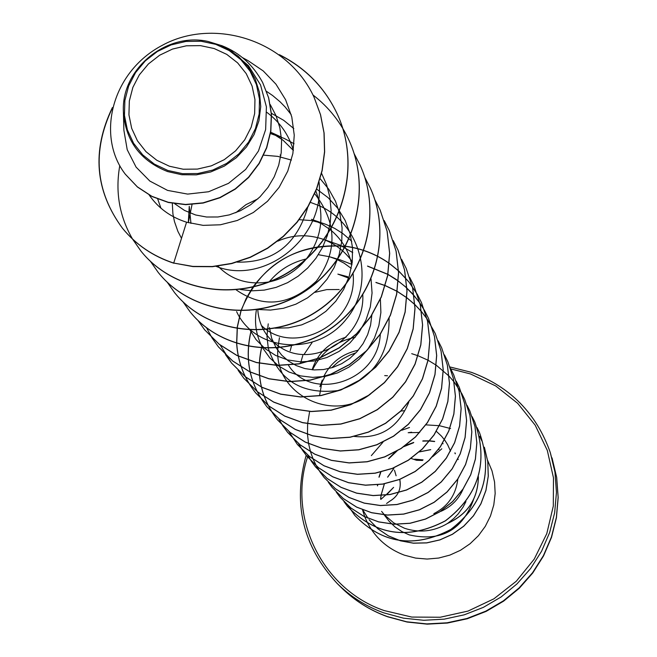 <?xml version="1.0" encoding="UTF-8"?>
<svg xmlns="http://www.w3.org/2000/svg" width="657" height="657" viewBox="0 0 657 657"><rect width="100%" height="100%" fill="white"/><g stroke="black" fill="none" stroke-linecap="round" stroke-linejoin="round"><path stroke-width="0.99" d="M455.293 453.1L454.841 452.919M455.293 453.141L454.874 452.985M423.083 459.859L414.739 459.177M169.416 166.229L156.809 160.275L145.977 151.668L137.461 140.853L131.687 128.37L128.936 114.844L129.339 100.964L132.854 87.422L139.325 74.873L148.408 63.959L159.659 55.213L172.52 49.061L186.35 45.809L200.459 45.629L214.157 48.536L226.755 54.375L237.629 62.883L246.219 73.625L252.099 86.067L254.957 99.601L254.653 113.538L251.188 127.171L244.733 139.818L235.608 150.839L224.275 159.667L211.316 165.86L197.379 169.095L183.172 169.219L169.416 166.229M167.806 170.459L154.296 164.078L142.692 154.855L133.568 143.259L127.384 129.881L124.444 115.394L124.871 100.521L128.649 86.01L135.58 72.566L145.312 60.871L157.368 51.501L171.14 44.906L185.956 41.432L201.075 41.235L215.751 44.339L229.252 50.605L240.905 59.705L250.112 71.219L256.419 84.548L259.482 99.051L259.162 113.99L255.45 128.608L248.527 142.167L238.754 153.976L226.608 163.437L212.712 170.073L197.773 173.538L182.547 173.67L167.806 170.459M222.05 45.76L220.875 45.571L226.673 48.331L238.401 56.371L248.026 66.71L255.162 78.897L259.458 92.374L260.747 106.574L258.924 120.863L254.103 134.513L246.457 146.996L236.356 157.705L224.267 166.147L210.7 171.962L196.303 174.861L181.759 174.729L167.617 171.576C140.187 160.719 125.446 140.713 123.393 111.559C121.216 69.075 166.065 31.93 208.047 41.457L222.05 45.76C239.608 52.7 253.134 64.953 262.636 82.495L268.59 97.721L271.341 114.113L270.7 130.989L266.578 147.636L259.096 163.297L248.51 177.267L235.239 188.871L219.849 197.543L203.029 202.841L185.537 204.458L168.208 202.266L151.857 196.312L137.305 186.81L125.282 174.162C96.136 136.5 111.107 71.991 162.501 45.21C213.098 17.616 287.249 38.968 314.087 97.302L320.468 114.589L324 132.862L324.542 151.66L322.037 170.5L316.51 188.863L308.059 206.265L296.89 222.23L283.274 236.29L267.563 248.067L250.169 257.191L231.568 263.408L212.268 266.512L192.805 266.397L173.719 263.055L186.563 222.206L203.136 225.367L220.382 224.784L237.333 220.465L253.323 212.515L267.481 201.297L279.143 187.319L287.766 171.116L292.874 153.492L294.254 135.194L291.79 116.979L285.606 99.749L275.956 84.178L263.243 70.956L248.067 60.666L242.367 57.553M381.602 511.376L384.419 514.833M384.493 514.916L393.642 522.832L404.49 528.261C419.552 533.188 433.94 531.562 447.672 523.383L453.872 518.389L458.208 513.897L463.078 507.114L465.944 501.578M463.267 488.636C459.021 498.959 451.605 506.522 441.011 511.318M270.241 104.562L276.055 115.772L279.866 127.778L281.598 140.278L281.204 152.818L278.716 165.137L274.24 176.782L267.908 187.483L259.967 196.87L250.654 204.721L240.314 210.774L229.277 214.896L217.927 216.982L206.553 217.007L195.605 214.979L184.486 210.421L174.713 203.736M266.824 112.331C279.882 122.071 288.735 134.718 293.4 150.264M270.676 132.246L282.97 140.122L293.375 150.412M307.788 207.111C296.898 244.593 273.328 262.931 237.095 262.135M190.949 223.421L189.249 206.331L188.313 222.715L192.033 204.524M315.836 191.023C324.87 215.365 321.807 237.859 306.663 258.521M305.858 259.515C296.143 271.062 284.284 278.437 270.29 281.648M269.115 281.894C248.576 285.278 231.51 280.022 217.927 266.142M314.703 193.7C337.172 222.698 337.714 251.853 316.337 281.171C289.983 305.636 263.317 308.585 236.348 290.008M235.732 212.753L245.997 204.647L257.897 198.857M351.766 241.267L342.749 233.473L334.643 228.365L325.938 224.382L311.484 219.323L321.355 223.692L330.348 229.736M330.496 229.86C341.591 239.082 348.719 250.752 351.873 264.878M353.08 273.64C358.426 324.09 293.975 357.162 261.749 325.798M277.755 241.168C291.642 235.001 305.99 234.114 320.788 238.524L323.844 239.501M323.991 239.633C335.661 244.149 345.089 251.532 352.283 261.798M362.787 294.779C365.037 338.355 313.488 368.947 280.835 347.635M280.613 347.504C266.619 338.626 258.989 325.954 257.741 309.488M318.366 254.694L329.568 256.764L336.244 259.121L344.096 263.178L351.257 268.368M371.829 315.155L370.573 325.149L367.608 334.75L363.05 343.685L357.055 351.643L349.853 358.385L341.665 363.707L332.762 367.468L323.466 369.554L314.071 369.924L304.905 368.577L296.282 365.588L288.464 361.054L281.722 355.158L276.269 348.079M276.178 347.931L271.62 338.166L269.46 327.523M347.857 276.753L337.87 274.109L348.629 278.083M380.296 334.224C377.972 382.538 311.311 401.944 288.464 365.243M314.818 292.373L326.775 289.589L339.193 289.532M312.174 369.784L312.732 368.068C318.431 352.554 329.535 342.248 346.067 337.164M408.769 402.256C398.175 427.83 379.918 439.213 353.983 436.388M319.548 395.703L322.258 380.058L319.869 386.669L324.936 376.445M323.63 376.765C330.66 362.59 342.215 353.737 358.295 350.214M436.379 431.37L441.504 436.158L444.83 440.264L447.639 444.723L450.521 451.154M411.619 432.207L408.161 432.717L419.675 432.47M457.847 479.027C455.843 495.017 447.836 506.555 433.825 513.643M403.998 410.756L400.86 411.06M355.979 352.809L350.165 354.977L342.864 358.796L337.805 362.311L331.728 367.789M355.215 337.32C335.407 341.484 321.183 352.324 312.543 369.817M312.116 342.502L304.084 354.394M279.439 337.723L277.936 347.783M277.927 347.939C273.361 393.362 332.204 424.25 370.696 393.872M268.237 323.852L266.947 336.097L268.294 348.243M268.327 348.391C279.085 380.723 302.236 394.791 337.764 390.595C372.322 379.647 389.429 355.462 389.1 318.029M351.938 264.434L340.26 259.893L329.568 256.764M306.178 258.948C291.117 262.586 278.798 270.216 269.23 281.845M256.419 309.685C254.111 323.326 256.246 336.138 262.816 348.111M262.899 348.259L269.813 357.909L278.65 365.949L288.998 372.018L300.561 375.894L312.798 377.373L325.281 376.387L337.501 372.93L348.924 367.14L359.198 359.165L367.789 349.368L374.457 338.002L378.875 325.568L380.888 312.494L380.378 299.255M352.743 252.6L339.915 245.118L324.041 239.567M249.34 329.009L256.041 339.595L264.943 348.563L275.653 355.445L287.725 359.954L300.668 361.859L313.865 361.054L326.874 357.531L339.045 351.429L349.926 342.938L359.009 332.401L365.892 320.271L370.318 306.926L372.059 293.014L371.033 278.954M323.696 223.569L311.59 220.571L299.206 219.684M236.619 311.64C254.719 351.273 316.091 357.17 346.116 319.351C377.266 282.477 360.586 220.021 314.654 203.966L310.465 202.389M275.045 328.18L288.448 327.835L301.719 324.862L314.375 319.286L325.872 311.336L335.776 301.243L343.652 289.45L349.22 276.293L352.218 262.332L352.554 248.009L350.173 233.867L345.171 220.465L337.706 208.22L328.106 197.658L316.625 189.06M257.815 309.48L270.553 310.071L283.389 308.297L295.88 304.175L307.55 297.851L318.062 289.458L326.997 279.307L334.093 267.662L339.069 254.932L341.771 241.464L342.075 227.782L339.956 214.198L335.505 201.28L328.812 189.282L320.14 178.679M291.429 160.07L277.804 156.374L263.703 155.159M240.478 289.54L252.255 290.821L264.254 290.107L276.112 287.38L287.544 282.699L298.171 276.186L307.739 267.966L315.927 258.291L322.538 247.369L327.334 235.559L330.225 223.043L331.103 210.273L329.921 197.47L326.718 185.06L321.56 173.292M294.081 143.76L284.005 138.315L270.454 133.576M172.306 203.325L172.906 213.837L174.442 221.516L177.899 231.379L181.504 238.319M216.087 266.356C263.744 285.499 325.1 238.647 319.072 182.178M293.802 128.55L283.717 120.346L271.39 113.283M157.746 199.096L160.932 208.179M291.166 114.581L285.113 106.968L280.046 101.769L272.622 95.528L266.594 91.413M149.213 195.055C158.296 208.154 170.746 217.204 186.563 222.206M123.393 111.559L123.894 130.3L127.212 149.706L136.073 167.1L149.862 181.077L167.543 190.39L187.68 194.102L208.606 191.745L228.513 183.344L245.669 169.424L258.464 151.003L265.642 129.544L266.405 106.877L260.55 84.958L248.494 65.749L231.289 50.983M112.396 107.543C91.643 150.625 94.978 190.826 122.391 228.143C135.843 244.576 152.958 256.214 173.719 263.055L192.944 266.586L212.408 266.701L231.699 263.597L250.301 257.38L267.686 248.256L283.389 236.487L297.005 222.427L308.166 206.47L316.617 189.076L322.144 170.713L324.648 151.882L324.106 133.092L320.575 114.819L314.136 97.425M125.364 174.269L137.461 187.023L152.013 196.525L168.356 202.479L185.685 204.672L203.169 203.054L219.988 197.757L235.37 189.085L248.642 177.489L259.228 163.519L266.709 147.858L270.824 131.228L271.472 114.351L268.713 97.967L262.701 82.618M447.672 523.383L447.688 523.415C467.841 514.193 478.074 498.622 478.395 476.686M173.867 263.243C153.106 256.402 135.999 244.765 122.547 228.34C95.314 191.318 91.849 151.373 112.166 108.495M280.12 55.229C306.302 68.566 325.527 88.547 337.788 115.164C362.253 169.186 341.344 237.974 291.815 270.29C242.556 303.082 174.778 293.465 141.025 251.179L132.665 239.189M349.335 141.017L349.376 141.115C373.094 193.519 352.825 260.197 304.782 291.47C257.01 323.195 191.22 313.775 158.394 272.647L158.321 272.556M360.225 165.424L360.274 165.523C383.294 216.383 363.633 281.081 316.994 311.377C270.61 342.116 206.7 332.894 174.746 292.858L174.68 292.776M370.491 188.411L370.532 188.502C392.902 237.924 373.817 300.75 328.508 330.134C283.438 359.946 221.302 350.92 190.169 311.919L190.103 311.845M380.173 210.109L387.154 231.313L389.691 253.43L387.712 275.653L381.315 297.046L370.786 316.74L356.603 333.904L339.373 347.84L319.86 357.983L298.935 363.929L277.5 365.473L256.485 362.582L236.807 355.437L219.315 344.383L204.68 329.855M389.33 230.615L396.13 251.245L398.594 272.77L396.672 294.385L390.455 315.196L380.214 334.339L366.409 351.035L349.647 364.578L330.66 374.424L310.285 380.189L289.417 381.668L268.951 378.834L249.783 371.854L232.734 361.063L218.518 346.97L212.17 338.092M398.002 250.038L404.622 270.126L407.028 291.076L405.155 312.124L399.103 332.376L389.133 351.019L375.689 367.255L359.363 380.428L340.876 389.995L321.027 395.596L300.692 397.009L280.753 394.225L262.069 387.4L245.439 376.863L231.576 363.099L225.499 354.624M406.223 268.458L412.678 288.029L415.019 308.453L413.196 328.952L407.299 348.686L397.592 366.828L384.493 382.637L368.577 395.465L350.559 404.769L331.21 410.206L311.385 411.561L291.938 408.818L273.714 402.141L257.487 391.843L243.903 378.342M414.041 285.959L420.324 305.045L422.607 324.952L420.833 344.941L415.084 364.175L405.607 381.857L392.837 397.255L377.315 409.746L359.74 418.805L340.868 424.077L321.528 425.383L302.557 422.681L284.768 416.144L268.927 406.075L255.713 392.943C244.232 378.481 237.908 362.023 236.734 343.554M236.725 343.439L237.366 327.063L241.02 310.991M241.078 310.818L246.063 298.664L252.764 287.281M252.937 287.027C275.866 256.558 306.712 243 345.459 246.35M345.639 246.375C361.572 248.535 376.116 254.218 389.273 263.424M389.355 263.482L398.487 270.84M398.553 270.906L408.9 281.96L417.376 294.5M417.409 294.574L421.498 302.672L427.592 321.216L429.826 340.638L428.093 360.135L422.484 378.892L413.237 396.138L400.77 411.151L385.634 423.322L368.478 432.142L350.058 437.275L331.185 438.523L312.658 435.87L295.289 429.464L279.816 419.618L266.906 406.773C249.849 384.55 244.527 359.634 250.925 332.023M367.583 266.184L387.844 274.396M387.934 274.445L398.356 281.081L405.541 286.92L414.173 295.749L419.839 303.066M419.88 303.132L424.644 310.72M424.685 310.786L428.561 318.497L434.515 336.606L436.691 355.56L435.008 374.589L429.53 392.894L420.505 409.722L408.342 424.373L393.559 436.24L376.806 444.838L358.821 449.831L340.383 451.031L322.291 448.427L305.316 442.153L290.197 432.52L277.566 419.954C261.182 398.659 255.844 374.736 261.552 348.185M261.593 348.046L261.962 346.543M375.96 282.535L385.183 285.639M385.298 285.688L397.107 291.38M397.198 291.437L406.814 297.793M406.888 297.851L414.838 304.602M414.896 304.659L421.498 311.664M421.548 311.722L427.017 318.859M427.066 318.924L435.287 333.575L441.11 351.265L443.237 369.776L441.594 388.361L436.248 406.24L427.436 422.665L415.553 436.962L401.115 448.542L384.747 456.935L367.181 461.797L349.154 462.955L331.473 460.393L314.884 454.25L300.093 444.822L287.741 432.528L282.995 426.023M427.042 318.859L435.238 333.452L441.061 351.142L443.188 369.661L441.537 388.246L436.191 406.125L427.378 422.558L415.495 436.864L401.049 448.444L384.682 456.837L367.107 461.699L349.089 462.865L331.399 460.302L314.802 454.151L300.011 444.715L287.659 432.429L282.945 425.982L278.716 418.681M441.685 347.898L447.401 365.243L449.487 383.343L447.877 401.501L442.654 418.961L434.047 435.016L422.435 448.986L408.326 460.294L392.328 468.482L375.155 473.221L357.531 474.338L340.236 471.825L324.008 465.797L309.546 456.566L297.449 444.534L288.801 431.337M447.819 361.646L453.412 378.604L455.449 396.294L453.88 414.041L448.78 431.123L440.362 446.809L429.013 460.458L415.208 471.512L399.571 479.503L382.768 484.135L365.53 485.219L348.612 482.739L332.729 476.834L318.571 467.784L306.729 455.999L302.384 450.078M302.343 450.02L298.426 443.418M453.691 374.786L459.161 391.375L461.157 408.687L459.621 426.048L454.628 442.752L446.399 458.093L435.295 471.439L421.794 482.238L406.486 490.056L390.044 494.565L373.176 495.616L356.611 493.177L341.065 487.379L327.202 478.51L315.598 466.971L311.434 461.304M311.402 461.255L307.665 455.014M459.309 387.375L464.663 403.612L466.618 420.546L465.115 437.546L460.228 453.888L452.172 468.893L441.299 481.951L428.085 492.512L413.097 500.149L397 504.56L380.485 505.57L364.265 503.163L349.039 497.48L335.456 488.783L324.09 477.467L320.099 472.046M320.066 472.005L316.477 466.043M464.696 399.44L469.936 415.339L471.841 431.92L470.371 448.559L465.591 464.556L457.699 479.249L447.047 492.027L434.105 502.359L419.429 509.824L403.669 514.127L387.49 515.104L371.599 512.739L356.677 507.155L343.365 498.622L332.228 487.519L328.401 482.337M469.854 411.003L474.986 426.574L476.859 442.826L475.422 459.12L470.732 474.789L462.996 489.178L452.566 501.685L439.886 511.795L425.514 519.104L410.058 523.309L394.208 524.253L378.637 521.921L364.011 516.435L350.961 508.066L340.039 497.168L336.359 492.208M474.806 422.09L474.83 422.139C488.767 462.265 478.969 495.173 445.446 520.853C408.211 540.325 375.574 535.521 347.537 506.44L343.972 501.636M479.561 432.741L479.577 432.782C493.251 472.128 483.651 504.379 450.784 529.542C414.271 548.62 382.259 543.889 354.747 515.351L348.218 505.742M484.365 447.22L487.773 461.501L488.299 476.07L485.975 490.368L480.932 503.82L473.426 515.909L463.793 526.2L452.468 534.297L439.927 539.923L426.722 542.912L413.376 543.199L400.458 540.818L388.468 535.94L377.89 528.803L369.119 519.744M279.406 54.695C305.883 68.016 325.314 88.095 337.69 114.942C362.155 168.972 341.246 237.785 291.7 270.109C242.433 302.902 174.639 293.293 140.877 250.999L132.574 239.107M132.509 239C119.393 216.342 115.147 191.901 119.771 165.679M312.97 94.969C328.886 107.272 340.991 122.588 349.286 140.91C373.004 193.322 352.735 260.016 304.684 291.297C256.887 323.03 191.088 313.611 158.247 272.474L150.428 261.322M354.066 153.508L360.184 165.326C383.212 216.202 363.543 280.917 316.896 311.213C270.503 341.96 206.577 332.738 174.614 292.693L167.157 282.124M364.709 177.176L370.449 188.321C392.82 237.752 373.734 300.594 328.41 329.986C283.339 359.798 221.187 350.772 190.045 311.771L183.04 301.9M374.736 199.498L380.132 210.018L387.08 231.141L389.617 253.265L387.638 275.488L381.241 296.89L370.712 316.584L356.513 333.756L339.283 347.693L319.77 357.835L298.836 363.789L277.394 365.333L256.378 362.45L236.701 355.297L219.2 344.235L204.623 329.781L197.979 320.468M384.205 220.588L389.289 230.533L396.056 251.081L398.52 272.614L396.598 294.229L390.381 315.048L380.14 334.199L366.327 350.895L349.565 364.438L330.57 374.293L310.194 380.058L289.318 381.536L268.853 378.703L249.676 371.722L232.619 360.923L218.403 346.83L212.104 338.027M212.055 337.944L206.544 327.794M393.165 240.536L397.961 249.956L404.548 269.97L406.954 290.928L405.09 311.976L399.029 332.245L389.059 350.879L375.615 367.123L359.289 380.296L340.794 389.872L320.945 395.473L300.602 396.885L280.654 394.101L261.971 387.269L245.332 376.732L231.469 362.968L220.161 344.999M401.649 259.441L406.19 268.385L412.612 287.889L414.953 308.305L413.13 328.812L407.233 348.555L397.518 366.705L384.419 382.514L368.503 395.342L350.477 404.655L331.128 410.083L311.295 411.446L291.848 408.703L273.616 402.018L257.388 391.72L243.854 378.284L238.121 370.318M409.705 277.385L414.009 285.894L420.258 304.905L422.55 324.821L420.767 344.81L415.019 364.044L405.541 381.733L392.763 397.14L377.249 409.623L359.666 418.69L340.794 423.97L321.445 425.268L302.466 422.566L284.678 416.029L268.836 405.96L255.614 392.82C244.158 378.391 237.834 361.958 236.643 343.521M236.635 343.406L237.251 327.055L240.881 310.991M240.938 310.827C259.761 264.993 294.623 243.46 345.533 246.227M345.705 246.252C361.621 248.428 376.149 254.119 389.281 263.334M389.363 263.391L398.487 270.758M398.553 270.815L408.884 281.886L417.351 294.435M417.384 294.5L421.433 302.532L427.535 321.084L429.768 340.515L428.036 360.011L422.418 378.769L413.179 396.023L400.713 411.036L385.569 423.207L368.413 432.035L349.984 437.168L331.103 438.416L312.576 435.763L295.207 429.358L279.726 419.503L266.816 406.658C249.75 384.427 244.429 359.494 250.843 331.867M367.534 266.052L387.86 274.298M387.95 274.355L395.843 279.209L405.541 286.838L412.12 293.359L419.823 302.992M419.864 303.058L424.619 310.654M424.66 310.712L428.504 318.366L434.458 336.483L436.634 355.437L434.95 374.474L429.473 392.779L420.447 409.615L408.276 424.266L393.494 436.133L376.74 444.732L358.755 449.725L340.31 450.932L322.209 448.32L305.234 442.046L290.115 432.413L277.484 419.848C261.116 398.585 255.77 374.695 261.437 348.177M261.47 348.038L261.888 346.387M375.911 282.411L385.216 285.549M385.322 285.59L397.124 291.297M397.214 291.347L406.823 297.711M406.897 297.769L414.838 304.528M414.896 304.585L421.49 311.59M421.539 311.648L427.001 318.793M282.912 425.925L278.667 418.64M438.153 340.827L441.66 347.84L447.351 365.128L449.437 383.228L447.828 401.386L442.604 418.862L433.998 434.909L422.377 448.887L408.268 460.196L392.27 468.384L375.09 473.13L357.465 474.247L340.17 471.726L323.934 465.706L309.463 456.467L297.375 444.436L288.752 431.296M444.452 354.887L447.795 361.588L453.363 378.489L455.4 396.187L453.831 413.943L448.731 431.025L440.313 446.711L428.955 460.368L415.158 471.422L399.513 479.413L382.703 484.045L365.464 485.129L348.547 482.649L332.664 476.744L318.497 467.694L306.655 455.909L302.343 450.037M302.302 449.979L298.385 443.376M450.472 368.322L453.667 374.728L459.112 391.268L461.107 408.58L459.572 425.95L454.578 442.654L446.349 458.003L435.238 471.348L421.737 482.156L406.428 489.966L389.987 494.483L373.119 495.526L356.546 493.087L340.999 487.297L327.129 478.427L315.524 466.881L311.393 461.263M311.361 461.214L307.616 454.973M456.237 381.183L459.284 387.318L464.614 403.513L466.569 420.455L465.066 437.447L460.179 453.798L452.123 468.811L441.249 481.868L428.027 492.43L413.048 500.067L396.943 504.477L380.428 505.488L364.208 503.081L348.974 497.398L335.39 488.701L324.024 477.376L320.058 472.005M320.033 471.964L316.428 466.01M316.403 465.953L313.233 459.35M313.208 459.292L310.572 451.95M310.556 451.885L308.585 443.689M308.568 443.615L307.484 434.392M307.476 434.31L307.632 423.806M307.64 423.708L309.546 411.996M411.709 353.68L418.024 355.741M418.115 355.774L427.994 360.2M428.068 360.241L436.256 365.21M436.322 365.259L449.059 376.132M449.109 376.182L454.028 381.84M454.069 381.889L461.748 393.494M461.781 393.543L464.671 399.39L469.886 415.24L471.8 431.83L470.33 448.468L465.542 464.474L457.65 479.167L446.998 491.945L434.055 502.277L419.38 509.75L403.612 514.053L387.433 515.022L371.542 512.657L356.62 507.073L343.299 498.54L332.163 487.437L328.36 482.304M467.037 405.295L469.837 410.954L474.945 426.483L476.818 442.736L475.372 459.038L470.691 474.707L462.955 489.095L452.525 501.603L439.837 511.721L425.465 519.03L410.009 523.235L394.151 524.179L378.58 521.847L363.953 516.361L350.895 507.984L339.973 497.094L336.327 492.167M472.112 416.62L474.789 422.049C488.726 462.183 478.928 495.091 445.397 520.779C408.153 540.251 375.517 535.447 347.479 506.366L343.94 501.595M476.998 427.526L479.536 432.7C493.21 472.046 483.609 504.305 450.735 529.476C414.222 548.554 382.21 543.824 354.69 515.285L348.177 505.709M479.569 436.264L481.877 440.954M484.381 447.294L487.757 461.567L488.25 476.136L485.901 490.409L480.842 503.845L473.327 515.926L463.686 526.183L452.361 534.264L439.829 539.882L426.615 542.854L413.286 543.125L400.376 540.744L388.402 535.857L377.824 528.721L369.062 519.679M367.953 518.217L362.804 509.889M447.286 523.489C467.587 514.382 477.943 498.819 478.362 476.793M439.065 449.585L438.441 449.544M430.68 449.692L419.273 451.942M393.847 468.515L387.679 477.163M384.411 483.839L381.257 494.631M381.109 495.468L380.633 499.033M432.528 456.804L441.8 448.805M411.085 458.43L416.497 460.278L422.508 460.475M396.114 475.775L394.496 470.231L396.122 475.767M393.609 487.379L386.94 494.458M389.502 501.357C398.15 496.298 401.558 488.989 399.735 479.438M439.139 449.528L438.482 449.487M430.713 449.626L419.396 451.835M393.822 468.433L387.597 477.171M384.345 483.856L381.208 494.614M381.06 495.477L380.592 498.967M340.999 587.276C354.205 600.383 369.62 610.131 387.228 616.521L406.691 621.793L426.804 623.904L447.047 622.803L466.897 618.508L485.843 611.125L503.393 600.843L519.104 587.925L532.564 572.715L543.429 555.592L551.437 537.007L556.372 517.437L558.13 497.382L556.66 477.36L550.279 452.509L554.968 472.186L556.446 492.422L554.664 512.682L549.679 532.457L541.582 551.239L530.593 568.543L516.993 583.917L501.11 596.967L483.371 607.364L464.22 614.829L444.165 619.165L423.708 620.282L403.382 618.147L383.713 612.825C365.916 606.37 350.345 596.523 337 583.285L340.999 587.276C354.328 600.498 369.85 610.32 387.556 616.751L407.069 622.031L427.19 624.15L447.417 623.05L467.234 618.763L486.131 611.396L503.623 601.139L519.285 588.245L532.704 573.044L543.536 555.929L551.519 537.327L556.438 517.716L558.179 497.595L556.693 477.483L552.028 457.88M449.996 366.984L471.307 372.314M450.792 368.914L470.502 373.964L495.764 385.979L517.691 403.332L535.176 425.169L547.314 450.431L553.473 477.844L553.309 506.046L546.796 533.599L534.248 559.099L516.295 581.231L493.842 598.856L468.047 611.067L440.223 617.243L411.799 617.071L384.238 610.583C322.686 589.789 287.413 518.02 307.533 456.976M473.557 499.566C462.471 530.224 441.044 542.009 409.262 534.905L401.854 531.554L395.12 527.021L389.264 521.42L384.205 514.891M487.576 460.294L492.011 470.847L494.565 482.024L495.164 493.497L493.785 504.929L490.467 515.991L485.293 526.347L478.427 535.693L470.067 543.75L460.458 550.287L449.889 555.099L438.662 558.048L427.116 559.058L415.602 558.089L404.441 555.181C385.634 548.061 372.412 535.274 364.783 516.821M377.455 485.827L377.545 484.841M378.958 477.163L380.608 472.12M388.501 458.685L395.424 451.811M405.714 445.364L413.762 442.424M422.944 440.855L429.653 440.822M429.785 440.831L434.671 441.397M364.766 516.763L362.475 509.758M371.353 455.621L382.99 442.153M401.772 430.253L409.475 427.51M425.908 424.865L439.434 425.711M439.533 425.728L450.595 428.553M471.373 372.338C510.161 386.718 536.457 413.442 550.279 452.509C536.457 413.425 510.144 386.694 471.348 372.305L449.979 366.959M306.17 455.309C292.628 503.697 302.902 546.353 337 583.285M443.122 443.746L442.383 443.491M270.676 132.205L281.36 137.099M280.022 155.044L280.859 155.405M291.527 345.812L290.172 350.895M302.82 355.47L300.463 363.42M384.706 375.607L387.482 375.755M377.57 485.86L377.668 484.825M379.122 477.179L380.846 472.063M388.944 458.578L397.132 450.85M403.546 446.768L413.467 442.785M422.779 441.11L429.497 441.011M429.629 441.019L434.606 441.561M385.224 495.419L380.855 499.41M393.592 487.387L385.848 495.091M454.931 453.1L455.293 453.806M457.888 458.865L458.241 459.563M399.99 480.439C401.271 489.596 397.797 496.569 389.552 501.348L386.571 503.5"/></g></svg>
